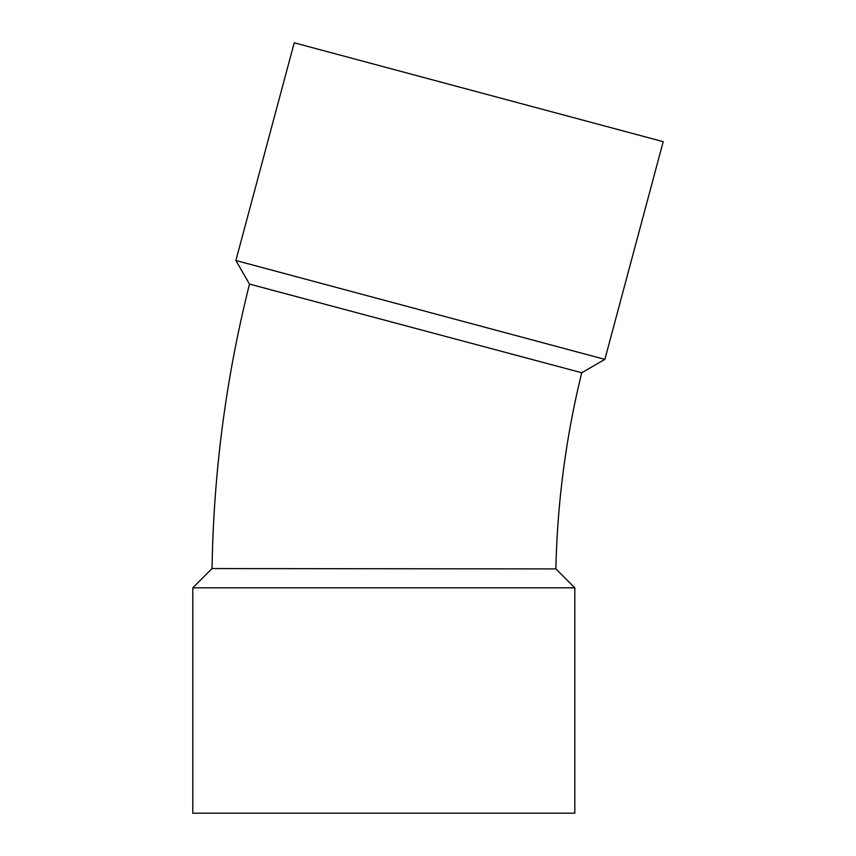 <?xml version="1.0" encoding="UTF-8"?>
<svg xmlns="http://www.w3.org/2000/svg" width="856" height="856" viewBox="0 0 856 856"><rect width="100%" height="100%" fill="white"/><g stroke="black" fill="none" stroke-linecap="round" stroke-linejoin="round"><path stroke-width="1.28" d="M581.727 372.745A901.71 901.71 0 0 0 555.897 568.908L212.042 568.566C213.561 472.298 226.048 377.464 249.492 284.085L581.727 372.745L604.871 359.381L235.881 260.502L249.492 284.085L267.949 289.007M212.042 568.566L192.793 587.815L574.804 587.815L555.897 568.908L536.798 568.887M604.871 359.381L663.207 141.668L294.218 42.8L235.881 260.502M574.804 587.815L574.804 813.2L192.793 813.2L192.793 587.815"/></g></svg>
